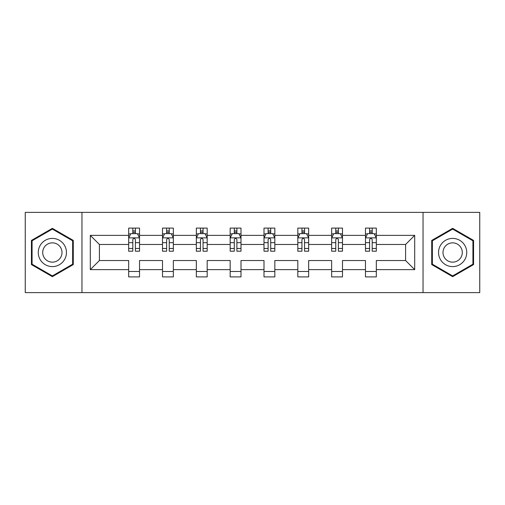 <?xml version="1.0" encoding="UTF-8"?>
<svg xmlns="http://www.w3.org/2000/svg" width="505" height="505" viewBox="0 0 505 505"><rect width="100%" height="100%" fill="white"/><g stroke="black" fill="none" stroke-linecap="round" stroke-linejoin="round"><path stroke-width="0.76" d="M423.045 212.384L25.25 212.384L25.25 292.616L479.75 292.616L479.75 212.384L423.045 212.384L423.045 292.616M376.32 269.632L376.32 260.523L405.591 260.523L414.7 269.632L376.32 269.632L376.32 276.898L365.475 276.898L365.475 269.632L342.491 269.632L342.491 276.898L331.646 276.898L331.646 269.632L308.662 269.632L308.662 276.898L297.817 276.898L297.817 269.632L274.834 269.632L274.834 276.898L263.995 276.898L263.995 269.632L241.005 269.632L241.005 276.898L230.166 276.898L230.166 269.632L207.183 269.632L207.183 276.898L196.338 276.898L196.338 269.632L173.354 269.632L173.354 276.898L162.509 276.898L162.509 269.632L139.525 269.632L139.525 276.898L128.68 276.898L128.68 269.632L90.3 269.632L90.3 235.368L128.68 235.368L128.68 228.102L139.525 228.102L139.525 235.368L162.509 235.368L162.509 228.102L173.354 228.102L173.354 235.368L196.338 235.368L196.338 228.102L207.183 228.102L207.183 235.368L230.166 235.368L230.166 228.102L241.005 228.102L241.005 235.368L263.995 235.368L263.995 228.102L274.834 228.102L274.834 235.368L297.817 235.368L297.817 228.102L308.662 228.102L308.662 235.368L331.646 235.368L331.646 228.102L342.491 228.102L342.491 235.368L365.475 235.368L365.475 228.102L376.32 228.102L376.32 235.368L414.7 235.368L414.7 269.632M81.955 292.616L81.955 212.384M365.475 235.368L365.475 244.477L342.491 244.477L342.491 235.368M342.491 269.632L342.491 260.523L365.475 260.523L365.475 269.632M331.646 235.368L331.646 244.477L308.662 244.477L308.662 235.368M308.662 269.632L308.662 260.523L331.646 260.523L331.646 269.632M297.817 235.368L297.817 244.477L274.834 244.477L274.834 235.368M274.834 269.632L274.834 260.523L297.817 260.523L297.817 269.632M263.995 235.368L263.995 244.477L241.005 244.477L241.005 235.368M241.005 269.632L241.005 260.523L263.995 260.523L263.995 269.632M230.166 235.368L230.166 244.477L207.183 244.477L207.183 235.368M207.183 269.632L207.183 260.523L230.166 260.523L230.166 269.632M196.338 235.368L196.338 244.477L173.354 244.477L173.354 235.368M173.354 269.632L173.354 260.523L196.338 260.523L196.338 269.632M162.509 235.368L162.509 244.477L139.525 244.477L139.525 235.368M139.525 269.632L139.525 260.523L162.509 260.523L162.509 269.632M128.68 235.368L128.68 244.477L99.409 244.477L99.409 260.523L128.68 260.523L128.68 269.632M90.3 235.368L99.409 244.477M405.591 260.523L405.591 244.477L376.32 244.477L376.32 235.368M369.597 233.525L372.198 233.525M335.768 233.525L338.369 233.525M301.94 233.525L304.54 233.525M268.111 233.525L270.712 233.525M234.288 233.525L236.889 233.525M200.46 233.525L203.06 233.525M166.631 233.525L169.232 233.525M132.802 233.525L135.403 233.525M128.68 271.475L139.525 271.475M162.509 271.475L173.354 271.475M196.338 271.475L207.183 271.475M230.166 271.475L241.005 271.475M263.995 271.475L274.834 271.475M297.817 271.475L308.662 271.475M331.646 271.475L342.491 271.475M365.475 271.475L376.32 271.475M99.409 260.523L90.3 269.632M414.7 235.368L405.591 244.477M73.282 240.418L52.356 228.336L31.43 240.418L31.43 264.582L52.356 276.664L73.282 264.582L73.282 240.418M431.718 240.418L431.718 264.582L452.644 276.664L473.57 264.582L473.57 240.418L452.644 228.336L431.718 240.418M135.403 230.924L132.802 230.924M130.719 233.897L128.68 233.897L128.68 228.102L132.802 228.102L132.802 233.632M128.68 248.479L128.68 251.2L132.802 251.2L132.802 248.479L128.68 248.479L128.68 244.477M139.525 244.477L139.525 251.2L135.403 251.2L135.403 239.597C134.538 237.924 133.673 237.924 132.802 239.597L132.802 248.479M137.486 233.897L139.525 233.897L139.525 228.102L135.403 228.102L135.403 233.632M139.525 237.969L137.36 233.632L130.852 233.632L128.68 237.969M169.232 230.924L166.631 230.924M164.548 233.897L162.509 233.897L162.509 228.102L166.631 228.102L166.631 233.632M162.509 248.479L162.509 251.2L166.631 251.2L166.631 248.479L162.509 248.479L162.509 244.477M173.354 244.477L173.354 251.2L169.232 251.2L169.232 239.597C168.367 237.924 167.502 237.924 166.631 239.597L166.631 248.479M171.315 233.897L173.354 233.897L173.354 228.102L169.232 228.102L169.232 233.632M173.354 237.969L171.182 233.632L164.68 233.632L162.509 237.969M203.06 230.924L200.46 230.924M198.377 233.897L196.338 233.897L196.338 228.102L200.46 228.102L200.46 233.632M196.338 248.479L196.338 251.2L200.46 251.2L200.46 248.479L196.338 248.479L196.338 244.477M207.183 244.477L207.183 251.2L203.06 251.2L203.06 239.597C202.196 237.924 201.325 237.924 200.46 239.597L200.46 248.479M205.144 233.897L207.183 233.897L207.183 228.102L203.06 228.102L203.06 233.632M207.183 237.969L205.011 233.632L198.509 233.632L196.338 237.969M40.148 245.455A14.096 14.096 0 0 0 45.305 264.708A14.096 14.096 0 0 0 64.564 259.545A14.096 14.096 0 0 0 59.401 240.292A14.096 14.096 0 0 0 40.148 245.455M43.998 247.677A9.652 9.652 0 0 0 47.533 260.858A9.652 9.652 0 0 0 60.714 257.323A9.652 9.652 0 0 0 57.179 244.142A9.652 9.652 0 0 0 43.998 247.677M72.632 240.797L72.632 264.203L52.356 275.913L32.08 264.203L32.08 240.797L52.356 229.087L72.632 240.797M440.436 245.455A14.096 14.096 0 0 0 445.599 264.708A14.096 14.096 0 0 0 464.852 259.545A14.096 14.096 0 0 0 459.695 240.292A14.096 14.096 0 0 0 440.436 245.455M444.286 247.677A9.652 9.652 0 0 0 447.821 260.858A9.652 9.652 0 0 0 461.002 257.323A9.652 9.652 0 0 0 457.467 244.142A9.652 9.652 0 0 0 444.286 247.677M472.92 240.797L472.92 264.203L452.644 275.913L432.368 264.203L432.368 240.797L452.644 229.087L472.92 240.797M236.889 230.924L234.288 230.924M232.205 233.897L230.166 233.897L230.166 228.102L234.288 228.102L234.288 233.632M230.166 248.479L230.166 251.2L234.288 251.2L234.288 248.479L230.166 248.479L230.166 244.477M241.005 244.477L241.005 251.2L236.889 251.2L236.889 239.597C236.018 237.924 235.153 237.924 234.288 239.597L234.288 248.479M238.966 233.897L241.005 233.897L241.005 228.102L236.889 228.102L236.889 233.632M241.005 237.969L238.84 233.632L232.332 233.632L230.166 237.969M270.712 230.924L268.111 230.924M266.034 233.897L263.995 233.897L263.995 228.102L268.111 228.102L268.111 233.632M263.995 248.479L263.995 251.2L268.111 251.2L268.111 248.479L263.995 248.479L263.995 244.477M274.834 244.477L274.834 251.2L270.712 251.2L270.712 239.597C269.847 237.924 268.982 237.924 268.111 239.597L268.111 248.479M272.795 233.897L274.834 233.897L274.834 228.102L270.712 228.102L270.712 233.632M274.834 237.969L272.668 233.632L266.16 233.632L263.995 237.969M304.54 230.924L301.94 230.924M299.856 233.897L297.817 233.897L297.817 228.102L301.94 228.102L301.94 233.632M297.817 248.479L297.817 251.2L301.94 251.2L301.94 248.479L297.817 248.479L297.817 244.477M308.662 244.477L308.662 251.2L304.54 251.2L304.54 239.597C303.675 237.924 302.811 237.924 301.94 239.597L301.94 248.479M306.623 233.897L308.662 233.897L308.662 228.102L304.54 228.102L304.54 233.632M308.662 237.969L306.491 233.632L299.989 233.632L297.817 237.969M338.369 230.924L335.768 230.924M333.685 233.897L331.646 233.897L331.646 228.102L335.768 228.102L335.768 233.632M331.646 248.479L331.646 251.2L335.768 251.2L335.768 248.479L331.646 248.479L331.646 244.477M342.491 244.477L342.491 251.2L338.369 251.2L338.369 239.597C337.504 237.924 336.633 237.924 335.768 239.597L335.768 248.479M340.452 233.897L342.491 233.897L342.491 228.102L338.369 228.102L338.369 233.632M342.491 237.969L340.32 233.632L333.818 233.632L331.646 237.969M372.198 230.924L369.597 230.924M367.514 233.897L365.475 233.897L365.475 228.102L369.597 228.102L369.597 233.632M365.475 248.479L365.475 251.2L369.597 251.2L369.597 248.479L365.475 248.479L365.475 244.477M376.32 244.477L376.32 251.2L372.198 251.2L372.198 239.597C371.333 237.924 370.462 237.924 369.597 239.597L369.597 248.479M374.281 233.897L376.32 233.897L376.32 228.102L372.198 228.102L372.198 233.632M376.32 237.969L374.148 233.632L367.64 233.632L365.475 237.969M139.468 237.861L128.737 237.861M139.525 248.479L135.403 248.479M132.802 242.665L128.68 242.665M139.525 242.665L135.403 242.665M135.403 232.306L132.802 232.306M173.297 237.861L162.566 237.861M173.354 248.479L169.232 248.479M166.631 242.665L162.509 242.665M173.354 242.665L169.232 242.665M169.232 232.306L166.631 232.306M207.126 237.861L196.394 237.861M207.183 248.479L203.06 248.479M200.46 242.665L196.338 242.665M207.183 242.665L203.06 242.665M203.06 232.306L200.46 232.306M240.954 237.861L230.217 237.861M241.005 248.479L236.889 248.479M234.288 242.665L230.166 242.665M241.005 242.665L236.889 242.665M236.889 232.306L234.288 232.306M274.783 237.861L264.046 237.861M274.834 248.479L270.712 248.479M268.111 242.665L263.995 242.665M274.834 242.665L270.712 242.665M270.712 232.306L268.111 232.306M308.606 237.861L297.874 237.861M308.662 248.479L304.54 248.479M301.94 242.665L297.817 242.665M308.662 242.665L304.54 242.665M304.54 232.306L301.94 232.306M342.434 237.861L331.703 237.861M342.491 248.479L338.369 248.479M335.768 242.665L331.646 242.665M342.491 242.665L338.369 242.665M338.369 232.306L335.768 232.306M376.263 237.861L365.532 237.861M376.32 248.479L372.198 248.479M369.597 242.665L365.475 242.665M376.32 242.665L372.198 242.665M372.198 232.306L369.597 232.306"/></g></svg>
